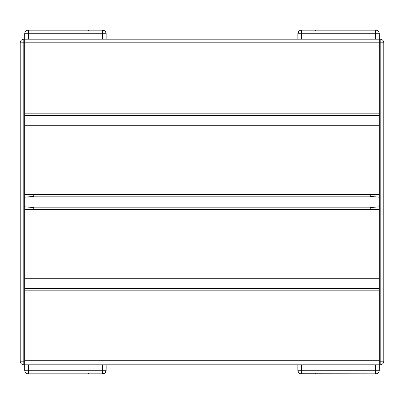 <?xml version="1.0" encoding="UTF-8"?>
<svg xmlns="http://www.w3.org/2000/svg" width="404" height="404" viewBox="0 0 404 404"><rect width="100%" height="100%" fill="white"/><g stroke="black" fill="none" stroke-linecap="round" stroke-linejoin="round"><path stroke-width="0.61" d="M380.184 39.193L380.184 361.186L383.8 361.186A3.616 3.616 0 0 1 380.184 364.807A3.616 3.616 0 0 0 383.8 361.186L383.8 42.814A3.616 3.616 0 0 0 380.184 39.193L379.275 39.193L379.275 364.807L24.725 364.807L24.725 39.193L23.816 39.193A3.616 3.616 0 0 0 20.2 42.814L20.2 361.186A3.616 3.616 0 0 0 23.816 364.807L24.725 364.807L24.725 370.231A3.616 3.616 0 0 0 28.341 373.851L102.51 373.851L104.858 372.983M379.275 206.818L370.231 207.606L370.231 209.418M379.275 197.182L370.231 196.394L370.231 194.582M23.816 364.807L23.816 39.193L24.725 39.193L24.725 113.181L379.275 113.181L379.275 42.814L383.8 42.814M33.769 209.418L33.769 207.606L24.725 206.818M33.769 194.582L33.769 196.394L24.725 197.182M104.863 372.978L106.126 370.231L106.126 364.807L106.126 370.231L104.863 372.978L103.298 373.766L102.51 373.851L102.51 370.231L28.341 370.231L28.341 373.851M102.51 373.851A3.616 3.616 0 0 0 106.126 370.231L106.126 365.07M299.137 31.022L297.874 33.769A3.616 3.616 0 0 1 301.495 30.149L301.495 33.769L375.659 33.769L375.659 30.149L301.419 30.149M297.874 39.193L297.874 33.769A3.616 3.616 0 0 1 301.495 30.149M375.659 39.193L375.659 33.769L379.275 33.769A3.616 3.616 0 0 0 375.659 30.149A3.616 3.616 0 0 1 379.275 33.769L379.275 42.814L20.2 42.814M300.692 373.761L375.659 373.851A3.616 3.616 0 0 0 379.275 370.231A3.616 3.616 0 0 1 375.659 373.851L375.659 370.231L301.495 370.231L301.495 373.851A3.616 3.616 0 0 1 297.874 370.231L298.329 371.988M301.495 364.807L301.495 370.231L297.874 370.231L297.874 364.807M375.659 364.807L375.659 370.231L379.275 370.231L379.275 364.807L24.725 364.807M104.868 31.027L102.51 30.149L28.341 30.149L28.341 33.769L102.51 33.769L102.51 30.149A3.616 3.616 0 0 1 106.126 33.769L106.126 39.193M24.725 33.769A3.616 3.616 0 0 1 28.341 30.149A3.616 3.616 0 0 0 24.725 33.769L24.725 39.193L24.725 33.769L28.341 33.769L28.341 39.193M379.275 128.012L379.275 194.582L24.725 194.582L24.725 128.012L379.275 128.012M379.275 209.418L379.275 275.988L24.725 275.988L24.725 209.418L379.275 209.418M379.275 290.819L379.275 360.282L24.725 360.282L24.725 290.819L379.275 290.819M379.275 39.193L24.725 39.193L379.275 39.193M379.275 361.186L380.184 361.186L380.184 364.807M20.2 361.186L24.725 361.186M28.341 364.807L28.341 370.231L24.725 370.231M106.126 370.231L102.51 370.231L102.51 364.807M297.874 33.759L301.495 33.769L301.495 39.193M102.51 30.149A3.616 3.616 0 0 1 106.126 33.769L102.51 33.769L102.51 39.193M379.275 115.443L24.725 115.443M379.275 125.75L24.725 125.75M375.402 196.844L28.598 196.844M375.402 207.156L28.598 207.156M379.275 288.557L24.725 288.557M379.275 278.25L24.725 278.25M88.915 372.948L88.011 373.851M315.085 31.052L315.989 30.149M298.41 372.129L297.874 370.231M315.085 372.948L315.989 373.851M105.59 31.871L106.126 33.769M88.915 31.052L88.011 30.149"/></g></svg>
